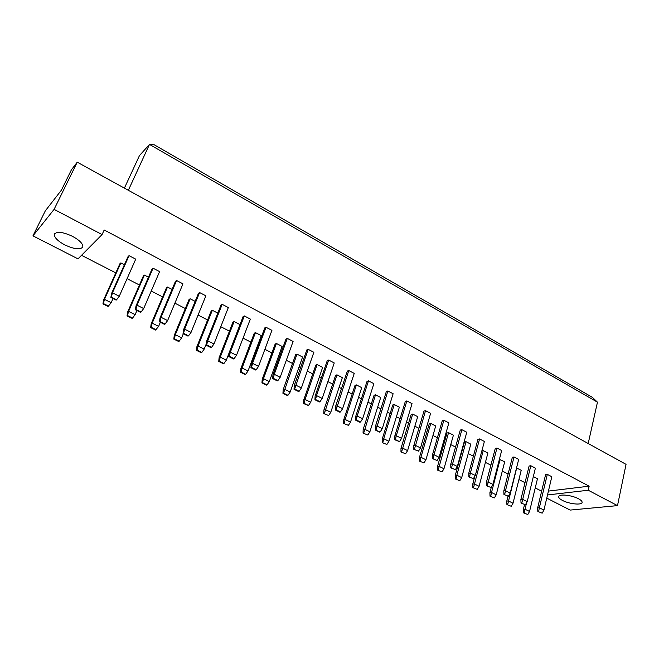 <?xml version="1.0" encoding="UTF-8"?>
<svg xmlns="http://www.w3.org/2000/svg" width="659" height="659" viewBox="0 0 659 659"><rect width="100%" height="100%" fill="white"/><g stroke="black" fill="none" stroke-linecap="round" stroke-linejoin="round"><path stroke-width="0.99" d="M562.473 500.428C559.895 499.069 558.626 497.842 558.684 496.738C558.568 493.739 571.6 495.008 578.413 498.723C580.95 500.066 582.185 501.277 582.128 502.356C582.169 505.387 569.211 504.069 562.473 500.428M64.788 244.901C57.597 240.963 54.137 237.421 54.417 234.266C56.773 231.169 62.819 231.869 72.572 236.367C79.706 240.329 83.116 243.838 82.795 246.894C80.447 250 74.442 249.333 64.788 244.901M78.001 258.863L32.95 235.864L54.104 209.356L102.071 234.579L78.001 258.863M547.505 494.958L588.248 490.238L617.499 505.626L570.167 510.082L546.764 498.13M32.95 235.864L45.314 210.847L61.444 190.097L71.427 169.783L77.243 162.172L626.05 464.356L617.499 505.626M77.243 162.172L54.104 209.356M548.428 491.087L589.146 486.177L104.196 229.991L102.071 234.579M589.146 486.177L588.248 490.238M81.518 255.313L115.795 272.884M127.072 278.666L139.436 285.001M151.224 291.047L162.608 296.879M174.882 303.173L185.327 308.527M198.071 315.06L207.601 319.953M220.79 326.707L229.447 331.147M243.056 338.125L250.881 342.136M257.554 345.555L258.048 345.81M264.893 349.319L271.903 352.911M278.518 356.305L279.515 356.816M286.303 360.292L292.53 363.488M299.095 366.849L300.578 367.615M307.3 371.058L312.778 373.867M319.286 377.203L321.238 378.208M327.902 381.619L332.655 384.057M339.105 387.36L341.51 388.596M348.117 391.981L352.161 394.057M358.562 397.336L361.396 398.794M367.944 402.155L371.322 403.885M377.665 407.13L380.918 408.802M387.418 412.13L390.136 413.531M396.43 416.752L400.087 418.63M406.529 421.933L408.621 423.004M414.857 426.2L418.91 428.276M425.294 431.546L426.777 432.312M432.963 435.484L437.387 437.749M443.713 440.995L444.619 441.456M450.756 444.603L455.534 447.057M468.236 453.565L473.368 456.193M485.419 462.379L490.881 465.18M502.315 471.037L508.097 474.002M518.913 479.546L525.009 482.676M535.248 487.924L541.64 491.202M128.34 190.303L149.478 144.42L154.297 144.832L592.359 397.336L597.466 402.188L149.478 144.42L139.461 155.598L124.394 188.136M597.466 402.188L588.19 443.515M127.047 315.867L132.113 318.379L132.566 318.058L127.5 315.537L127.047 315.867L127.607 312.086L143.415 275.89L144.412 275.091L148.473 277.2M120.861 262.892L104.476 299.351L103.562 300.1L119.913 263.724L120.861 262.892L124.411 264.729M167.51 287.052L152.196 323.165L151.175 323.833L166.463 287.81L167.51 287.052L172.057 289.408M173.811 339.097L178.671 341.51L179.174 341.222L174.305 338.808L173.811 339.097L174.273 335.349L189.051 299.499L190.146 298.782L195.155 301.377M212.338 310.282L198.03 346.033L196.909 346.634L211.209 310.966L212.338 310.282L217.799 313.107M218.739 361.42L223.417 363.743L223.961 363.488L219.282 361.157L218.739 361.42L219.109 357.705L232.932 322.21L234.11 321.559L240 324.607M240.881 368.562L254.25 333.232L255.461 332.622L261.277 335.629L248.023 370.984L242.084 368.019L240.881 368.562L240.56 372.261L245.14 374.534L245.708 374.296L241.12 372.014L240.56 372.261M261.952 382.887L262.233 379.205L275.157 344.056L276.418 343.471L282.118 346.428L269.3 381.602L267.035 384.889L262.529 382.657L261.952 382.887L266.45 385.12L267.035 384.889M283.181 389.65L295.685 354.674L296.978 354.122L302.572 357.021L290.182 392.023L284.466 389.172L283.181 389.65L282.942 393.316L287.349 395.507L287.958 395.293L283.543 393.102L282.942 393.316M303.535 403.547L303.741 399.898L315.826 365.094L317.152 364.575L322.646 367.417L310.669 402.245L308.486 405.499L304.153 403.341L303.535 403.547L308.486 405.499M323.915 409.956L335.596 375.333L336.963 374.831L342.351 377.632L330.777 412.279L325.274 409.536L323.915 409.956L323.75 413.588L328.635 415.508L323.75 413.588M343.586 423.449L343.718 419.824L355.012 385.375L356.404 384.905L361.7 387.649L350.506 422.131L348.405 425.343L343.586 423.449L348.405 425.343M363.158 429.52L374.073 395.243L375.498 394.799L380.704 397.492L369.88 431.802L364.584 429.149L363.158 429.52L363.06 433.12L367.821 434.989L363.06 433.12M382.187 442.617L382.245 439.034L392.797 404.931L394.255 404.519L399.362 407.163L388.909 441.291L386.891 444.463L382.187 442.617L386.891 444.463M400.993 448.384L411.191 414.445L412.674 414.058L417.699 416.661L407.591 450.616L402.476 448.062L400.993 448.384L400.96 451.95L405.606 453.771L400.96 451.95M419.412 461.111L419.404 457.56L429.264 423.795L430.772 423.432L435.706 425.986L425.945 459.776L423.992 462.906L419.412 461.111L423.992 462.906M437.494 466.58L447.016 432.988L448.557 432.642L453.408 435.154L443.968 468.771L439.034 466.308L437.494 466.58L437.527 470.114L442.057 471.885L437.527 470.114M455.328 478.961L455.27 475.436L464.471 442.016L466.037 441.695L470.798 444.166L461.687 477.61L459.809 480.708L455.328 478.961L459.809 480.708M481.877 450.847L483.212 450.599L487.891 453.021L479.093 486.301L474.323 483.92L472.734 484.143L472.824 487.652L477.248 489.382L472.824 487.652M499.357 459.471L504.703 461.728L496.202 494.835L494.39 497.899L490.016 496.194L494.39 497.899M516.524 467.972L521.228 470.287L513.015 503.229L508.41 500.931L506.771 501.112L506.919 504.588L511.236 506.277L506.919 504.588M533.337 476.564L537.472 478.706L529.548 511.475L527.801 514.506L523.534 512.842L527.801 514.506M111.495 293.617L128.077 256.532L129.065 255.659L135.729 259.144L119.271 296.262L112.45 292.827L111.495 293.617L110.885 297.481L116.149 300.117L116.602 299.763L111.33 297.118L110.885 297.481M135.441 309.788L135.993 305.941L152.015 269.037L153.061 268.205L159.585 271.623L143.687 308.56L141.075 312.036L135.911 309.45L135.441 309.788L140.598 312.374L141.075 312.036M159.997 318.009L175.475 281.294L176.571 280.503L182.963 283.848L167.608 320.595L161.06 317.3L159.997 318.009L159.494 321.847L164.544 324.376L165.047 324.055L159.989 321.518L159.494 321.847M183.054 333.652L183.507 329.838L198.466 293.296L199.603 292.547L205.872 295.825L191.036 332.391L188.532 335.835L183.573 333.347L183.054 333.652L188.004 336.131L188.532 335.835M206.547 341.42L220.996 305.068L222.182 304.351L228.327 307.564L213.994 343.957L207.717 340.794L206.547 341.42L206.143 345.225L210.995 347.655L211.539 347.367L206.687 344.937L206.143 345.225M228.772 356.568L229.126 352.779L243.089 316.608L244.316 315.925L250.338 319.08L236.499 355.283L234.093 358.677L229.332 356.297L228.772 356.568L233.525 358.949L234.093 358.677M251.26 363.916L264.753 327.918L266.022 327.276L271.928 330.365L258.55 366.388L252.521 363.348L251.26 363.916L250.947 367.681L255.61 370.02L256.194 369.765L251.532 367.425L250.947 367.681M272.694 378.579L272.966 374.831L285.998 339.014L287.308 338.405L293.098 341.436L280.182 377.277L277.876 380.63L273.304 378.34L272.694 378.579L277.266 380.869L277.876 380.63M294.243 385.531L306.839 349.904L308.181 349.328L313.865 352.301L301.385 387.953L295.586 385.037L294.243 385.531L294.021 389.271L298.502 391.512L299.128 391.289L294.647 389.041L294.021 389.271M314.936 399.749L315.126 396.034L327.284 360.58L328.668 360.036L334.245 362.952L322.193 398.431L319.977 401.743L315.579 399.535L314.936 399.749L319.327 401.957L319.977 401.743M335.604 406.331L347.342 371.058L348.768 370.547L354.237 373.406L342.598 408.704L337.013 405.895L335.604 406.331L335.456 410.038L339.764 412.196L340.423 411.999L336.115 409.832L335.456 410.038M355.58 420.121L355.695 416.439L367.038 381.347L368.488 380.861L373.867 383.67L362.623 418.786L360.489 422.057L356.255 419.94L355.58 420.121L359.814 422.246L360.489 422.057M375.416 426.357L386.372 391.446L387.854 390.985L393.126 393.744L382.269 428.679L376.89 425.969L375.416 426.357L375.342 430.022L379.493 432.106L380.185 431.933L375.342 430.022M394.725 439.742L394.766 436.093L405.351 401.356L406.867 400.927L412.04 403.637L401.562 438.392L399.511 441.629L395.433 439.578L394.725 439.742L399.511 441.629M413.77 445.649L423.984 411.092L425.533 410.689L430.615 413.35L420.5 447.931L415.31 445.319L413.77 445.649L413.761 449.281L418.49 451.143L413.761 449.281M432.452 458.648L432.428 455.031L442.288 420.656L443.861 420.277L448.861 422.889L439.092 457.288L437.123 460.484L432.452 458.648L437.123 460.484M450.748 464.249L460.27 430.047L461.868 429.693L466.778 432.255L457.346 466.481L452.354 463.969L450.748 464.249L450.805 467.849L455.418 469.661L450.805 467.849M468.829 476.885L468.747 473.294L477.94 439.273L479.563 438.943L484.381 441.464L475.287 475.51L473.384 478.673L468.829 476.885L473.384 478.673M486.424 482.19L495.296 448.342L496.944 448.029L501.68 450.509L492.899 484.381L488.08 481.951L486.424 482.19L486.54 485.757L491.037 487.52L486.54 485.757M503.937 494.481L503.797 490.922L512.356 457.247L514.028 456.967L518.682 459.397L510.214 493.097L508.386 496.219L503.937 494.481L508.386 496.219M520.865 499.514L529.119 466.004L530.816 465.74L535.388 468.137L527.225 501.664L522.562 499.316L520.865 499.514L521.03 503.048L525.429 504.761L521.03 503.048M537.835 511.466L537.637 507.949L545.603 474.612L547.316 474.373L551.814 476.729L543.939 510.082L542.176 513.163L537.835 511.466L542.176 513.163M129.065 255.659L112.45 292.827L111.33 297.118M116.602 299.763L119.271 296.262M108.546 306.122L103.381 303.552L102.952 303.898L108.117 306.46L111.173 302.687L113.01 298.552M103.381 303.552L104.476 299.351L111.173 302.687M103.562 300.1L102.952 303.898M135.993 305.941L137.014 305.191L153.061 268.205M135.911 309.45L137.014 305.191L143.687 308.56M136.915 310.529L135.136 314.648L132.566 318.058M127.607 312.086L128.579 311.377L144.412 275.091M127.5 315.537L128.579 311.377L135.136 314.648M176.571 280.503L161.06 317.3L159.989 321.518M165.047 324.055L167.608 320.595M222.182 304.351L207.717 340.794L206.687 344.937M211.539 347.367L213.994 343.957M266.022 327.276L252.521 363.348L251.532 367.425M256.194 369.765L258.55 366.388M308.181 349.328L294.647 389.041M299.128 391.289L301.385 387.953M348.768 370.547L336.115 409.832M340.423 411.999L342.598 408.704M387.854 390.985L376.025 429.849M380.185 431.933L382.269 428.679M425.533 410.689L414.486 449.133M418.49 451.143L420.5 447.931M156.109 329.755L151.142 327.292L150.664 327.597L155.623 330.068L158.621 326.37L160.343 322.276M151.142 327.292L152.196 323.165L158.621 326.37M151.175 323.833L150.664 327.597M201.786 352.466L197.016 350.094L196.497 350.374L201.267 352.738L201.786 352.466L204.199 349.113L206.292 343.858M197.016 350.094L198.03 346.033L204.199 349.113M196.909 346.634L196.497 350.374M255.461 332.622L242.084 368.019L241.12 372.014M245.708 374.296L248.023 370.984M296.978 354.122L283.543 393.102M287.958 395.293L290.182 392.023M336.963 374.831L324.385 413.399M328.635 415.508L330.777 412.279M375.498 394.799L363.727 432.955M367.821 434.989L369.88 431.802M412.674 414.058L401.652 451.802M405.606 453.771L407.591 450.616M183.507 329.838L184.627 329.171L199.603 292.547M183.573 333.347L184.627 329.171L191.036 332.391M229.126 352.779L230.337 352.186L244.316 315.925M229.332 356.297L230.337 352.186L236.499 355.283M272.966 374.831L274.259 374.296L287.308 338.405M273.304 378.34L274.259 374.296L280.182 377.277M315.126 396.034L316.501 395.565L328.668 360.036M315.579 399.535L316.501 395.565L322.193 398.431M355.695 416.439L357.145 416.027L368.488 380.861M356.255 419.94L357.145 416.027L362.623 418.786M394.766 436.093L396.281 435.731L406.867 400.927M395.433 439.578L396.281 435.731L401.562 438.392M432.428 455.031L434.001 454.726L443.861 420.277M433.185 458.516L434.001 454.726L439.092 457.288M183.301 333.784L181.637 337.853L179.174 341.222M174.273 335.349L175.343 334.714L190.146 298.782M174.305 338.808L175.343 334.714L181.637 337.853M229.11 352.936L226.325 360.152L223.961 363.488M219.109 357.705L220.271 357.137L234.11 321.559M219.282 361.157L220.271 357.137L226.325 360.152M262.233 379.205L263.476 378.694L276.418 343.471M262.529 382.657L263.476 378.694L269.3 381.602M303.741 399.898L305.059 399.445L317.152 364.575M304.153 403.341L305.059 399.445L310.669 402.245M343.718 419.824L345.11 419.429L356.404 384.905M344.237 423.267L345.11 419.429L350.506 422.131M382.245 439.034L383.703 438.696L394.255 404.519M382.863 442.469L383.703 438.696L388.909 441.291M419.404 457.56L420.92 457.264L430.772 423.432M420.113 460.979L420.92 457.264L425.945 459.776M468.747 473.294L470.369 473.038L479.563 438.943M469.595 476.77L470.369 473.038L475.287 475.51M503.797 490.922L505.469 490.708L514.028 456.967M504.72 494.382L505.469 490.708L510.214 493.097M537.637 507.949L539.359 507.776L547.316 474.373M538.642 511.392L539.359 507.776L543.939 510.082M455.27 475.436L456.835 475.188L466.037 441.695M456.061 478.846L456.835 475.188L461.687 477.61M490.016 496.194L489.901 492.701L491.408 486.902M489.901 492.701L491.515 492.495L500.099 459.339M490.774 496.103L491.515 492.495L496.202 494.835M523.534 512.842L523.361 509.382L524.49 504.778M523.361 509.382L525.025 509.218L526.607 502.726M524.309 512.768L525.025 509.218L529.548 511.475M461.868 429.693L451.555 467.725M455.418 469.661L457.346 466.481M496.944 448.029L487.314 485.65M491.037 487.52L492.899 484.381M530.816 465.74L521.829 502.957M525.429 504.761L527.225 501.664M448.557 432.642L438.243 469.991M442.057 471.885L443.968 468.771M474.851 476.235L472.734 484.143M483.212 450.599L473.566 487.545M477.248 489.382L479.093 486.301M507.998 496.26L506.771 501.112M516.697 467.939L507.685 504.506M511.236 506.277L513.015 503.229M54.672 233.731L54.417 234.266"/></g></svg>
